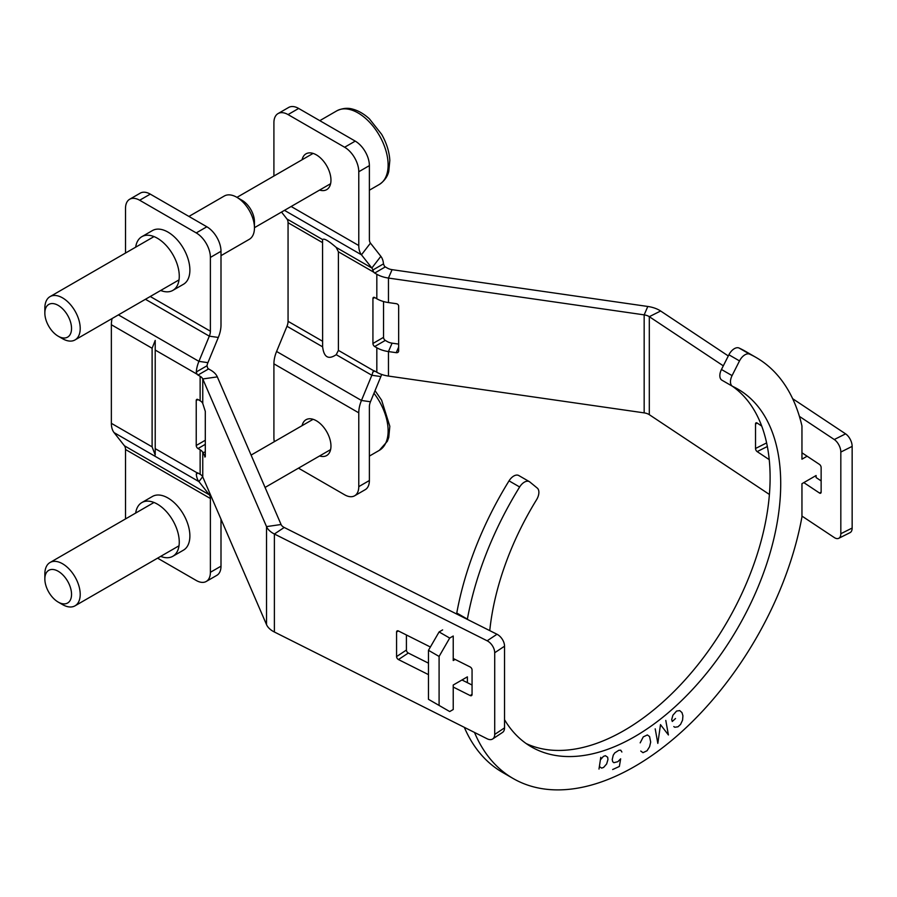 <?xml version="1.0" encoding="UTF-8"?>
<svg xmlns="http://www.w3.org/2000/svg" width="897" height="897" viewBox="0 0 897 897"><rect width="100%" height="100%" fill="white"/><g stroke="black" fill="none" stroke-linecap="round" stroke-linejoin="round"><path stroke-width="1.35" d="M152.109 348.26L155.215 340.412L155.215 455.014L152.109 446.852L152.109 348.26L111.363 324.736A25.004 14.442 120 0 1 112.091 318.536M155.215 340.412L155.215 455.014M196.297 371.952L197.082 374.217A2.5 1.446 -120 0 0 198.002 375.047L208.609 368.925A2.5 1.446 60 0 1 207.689 368.095L207.005 365.774L196.297 371.952A25.004 14.442 -60 0 1 198.921 361.356L207.913 362.657A10.002 5.774 120 0 0 207.005 365.774M155.484 448.803L197.082 472.82L196.297 474.031L198.002 473.044A2.5 1.446 -120 0 0 197.082 472.82L196.757 472.921M198.002 473.044L200.132 474.278A10.002 5.774 180 0 1 202.767 476.969L266.521 624.604A25.004 14.442 0 0 0 274.381 632.004L487.149 738.792A10.002 6.167 56.4 0 0 492.688 738.96L502.533 732.423A10.002 6.167 -123.6 0 0 504.54 727.871L504.54 646.21A10.002 6.167 -123.6 0 0 496.994 634.257L284.214 527.47L274.381 534.007A25.004 14.442 180 0 1 266.521 526.606L202.767 378.96A10.002 5.774 0 0 0 200.132 376.28L198.002 375.047M205.278 456.865L202.767 452.469A10.002 5.774 0 0 0 200.132 449.778L198.002 448.545L205.301 444.329M205.301 440.248L196.23 445.484A2.5 1.446 -120 0 0 198.002 448.545M196.23 445.484L196.23 400.567L198.002 399.546A2.5 1.446 -120 0 0 196.746 399.423A2.5 1.446 -120 0 0 196.23 400.567M198.002 399.546L200.132 400.78A10.002 5.774 180 0 1 202.767 403.471L205.301 411.398L205.301 456.315L204.695 456.954M266.521 624.604L266.521 526.606L281.075 524.51L217.321 376.875A25.004 14.442 180 0 0 210.739 370.158L208.609 368.925M408.303 653.027A2.5 1.536 56.4 0 1 406.408 650.045L396.575 656.582A2.5 1.536 -123.6 0 0 398.459 659.564L408.303 653.027L428.474 663.163M472.057 694.3L470.174 695.556L453.232 687.057M428.474 674.634L398.459 659.564M461.977 679.971L472.057 685.028M470.174 695.556A2.5 1.536 -123.6 0 0 471.553 695.601A2.5 1.536 -123.6 0 0 472.057 694.469L472.057 669.969A2.5 1.536 -123.6 0 0 470.174 666.976L453.232 658.476M396.575 656.582L396.575 632.082A2.5 1.536 -123.6 0 1 397.079 630.95A2.5 1.536 -123.6 0 1 398.459 630.983L430.381 647.006M406.408 634.975L406.408 650.045M202.655 476.744L198.921 481.599A25.004 14.442 -60 0 1 196.297 474.031M496.994 634.257L487.149 640.794A10.002 6.167 56.4 0 1 494.707 652.747L504.54 646.21M504.54 727.871L494.707 734.419L494.707 652.747M487.149 640.794L274.381 534.007L274.381 632.004M494.707 734.419A10.002 6.167 56.4 0 1 492.688 738.96M125.513 518.926L125.513 449.509A10.002 5.774 -60 0 0 124.448 445.798L114.054 432.601A25.004 14.442 120 0 1 111.363 423.328L111.363 324.736M114.054 432.601L198.921 481.599L209.315 494.796A10.002 5.774 120 0 1 210.391 498.508L210.391 572.297A20.003 11.549 60 0 1 206.243 581.458A20.003 11.549 60 0 1 196.241 580.471L157.592 558.158M135.671 513.062A31.003 17.906 60 0 1 141.838 502.578L152.445 496.456A31.003 17.906 60 0 1 167.952 497.992A31.003 17.906 60 0 1 188.213 525.306A31.003 17.906 60 0 1 183.459 550.153L172.841 556.286A31.003 17.906 60 0 1 160.675 556.375M206.243 581.458L216.85 575.336A20.003 11.549 -120 0 0 220.998 566.175L220.998 519.184M207.913 362.657L218.307 337.451A25.004 14.442 -60 0 0 220.998 325.084L220.998 251.283A20.003 11.549 -120 0 0 206.848 226.784L150.27 194.122A20.003 11.549 -120 0 0 140.268 193.135L129.661 199.257A20.003 11.549 60 0 1 139.663 200.244L196.241 232.917A20.003 11.549 60 0 1 210.391 257.417L210.391 331.206A10.002 5.774 120 0 1 209.315 336.162L198.921 361.356L118.415 314.881M125.513 253.044L125.513 208.418A20.003 11.549 60 0 1 129.661 199.257M141.838 236.685L152.445 230.563A31.003 17.906 60 0 1 183.459 248.458A31.003 17.906 60 0 1 183.459 284.271L172.841 290.393A31.003 17.906 -120 0 0 172.852 254.591A31.003 17.906 -120 0 0 141.838 236.685A31.003 17.906 -120 0 0 135.671 247.18M281.075 524.51A10.002 5.774 -0 0 0 284.214 527.47M141.838 502.578A31.003 17.906 60 0 1 157.345 504.114A31.003 17.906 60 0 1 177.595 531.439A31.003 17.906 60 0 1 172.841 556.286M160.675 290.482A31.003 17.906 -120 0 0 172.841 290.393M381.651 374.441A25.004 14.442 -60 0 1 380.855 376.561L371.851 375.26A10.002 5.774 120 0 0 372.771 372.154L374.699 371.033A2.5 1.446 -120 0 0 373.78 370.797L373.444 370.91M372.771 270.064L373.78 272.206A2.5 1.446 -120 0 0 374.699 273.036L385.306 266.914A2.5 1.446 60 0 1 384.387 266.084L383.468 263.886L372.771 270.064A10.002 5.774 120 0 0 371.851 268.012L380.855 256.329A25.004 14.442 -60 0 1 383.468 263.886M385.306 266.914L387.437 268.136A10.002 5.774 -0 0 0 392.09 269.661L647.802 306.471A25.004 14.442 180 0 1 660.629 311.001L728.308 355.963M383.535 301.527L383.535 337.35L372.928 343.473A2.5 1.446 -120 0 0 374.699 346.534L385.306 340.412A2.5 1.446 60 0 1 383.535 337.35M385.306 340.412L387.437 341.645A10.002 5.774 -0 0 0 392.09 343.159L398.66 344.1M322.561 240.329L322.628 239.589C323.907 238.075 328.437 240.688 336.218 247.437L338.404 251.788L338.404 350.379L336.218 354.685C328.437 359.944 323.907 357.331 322.628 346.836L322.561 240.329M273.91 176.025L273.91 122.743A20.003 11.549 60 0 1 278.048 113.583A20.003 11.549 60 0 1 288.049 114.581L344.627 147.243A20.003 11.549 60 0 1 358.778 171.742L369.385 165.62L369.385 239.409A10.002 5.774 120 0 0 370.461 243.121L361.457 254.804L371.851 268.012L336.218 247.437M274.303 441.694A20.003 11.549 60 0 1 273.91 437.635L273.91 363.834A25.004 14.442 120 0 1 276.59 351.467L286.984 326.261A10.002 5.774 -60 0 0 288.06 321.317L288.06 222.714A10.002 5.774 -60 0 0 286.984 219.014L281.512 212.062M769.402 494.46L649.305 414.683A10.002 5.774 180 0 0 644.169 412.878L388.457 376.067A25.004 14.442 -0 0 1 376.83 372.266L374.699 371.033M398.66 347.061L396.227 352.678L388.457 351.568A25.004 14.442 180 0 1 376.83 347.767L374.699 346.534M372.928 343.473L372.928 298.555L374.699 297.535A2.5 1.446 -120 0 0 373.444 297.412A2.5 1.446 -120 0 0 372.928 298.555M374.699 297.535L376.83 298.768A25.004 14.442 -0 0 0 388.457 302.569L396.227 303.679A2.5 1.985 -156.6 0 1 398.66 306.079L398.66 350.985A2.5 1.985 -156.6 0 1 396.227 352.678M374.699 273.036L376.83 274.269A25.004 14.442 180 0 0 388.457 278.059L644.169 314.869L647.802 306.471M338.404 350.379L373.78 370.797L372.771 372.154M761.699 426.053L757.158 423.036A2.5 1.334 -116.7 0 0 756.036 422.846A2.5 1.334 -116.7 0 0 755.521 423.989L757.27 423.104M801.952 452.783L819.499 464.433A2.5 1.334 -116.7 0 1 821.136 467.572L821.136 492.072A2.5 1.334 -116.7 0 1 820.62 493.215A2.5 1.334 -116.7 0 1 819.499 493.025L803.824 482.608M474.502 732.445A243.042 140.324 120 0 0 513.14 778.506A243.042 140.324 120 0 0 681.686 731.75A243.042 140.324 120 0 0 801.952 516.896L801.952 483.685L816.102 475.522L816.102 477.563L821.136 480.904M769.234 459.634L757.158 451.617L767.339 446.515M766.61 442.916L755.521 448.489A2.5 1.334 -116.7 0 0 757.158 451.617M755.521 448.489L755.521 423.989M799.406 416.387L834.266 439.53A10.002 5.36 63.3 0 1 840.825 452.054L840.825 533.726A10.002 5.36 63.3 0 1 838.751 538.301A10.002 5.36 63.3 0 1 834.266 537.538L801.952 516.078M838.751 538.301L850.076 532.627A10.002 5.36 -116.7 0 0 852.15 528.041L840.825 533.726M840.825 452.054L852.15 446.381L852.15 528.041M792.656 398.694L845.591 433.856L834.266 439.53M852.15 446.381A10.002 5.36 -116.7 0 0 845.591 433.856M660.629 311.001L649.305 316.686L723.307 365.841M369.385 165.62A20.003 11.549 -120 0 0 355.234 141.121L298.656 108.447A20.003 11.549 -120 0 0 288.655 107.461L278.048 113.583M358.778 171.742L358.778 245.543A25.004 14.442 -60 0 0 361.457 254.804L284.472 210.358M336.218 354.685L371.851 375.26L361.457 400.466A25.004 14.442 -60 0 0 358.778 412.833L358.778 486.634A20.003 11.549 60 0 1 354.629 495.794A20.003 11.549 60 0 1 344.627 494.796L298.477 468.156M354.629 495.794L365.236 489.661A20.003 11.549 -120 0 0 369.385 480.512L369.385 406.711A10.002 5.774 120 0 1 370.461 401.766L380.855 376.561M649.305 414.683L649.305 316.686A10.002 5.774 -0 0 0 644.169 314.869L644.169 412.878M302.087 159.756A20.676 11.941 60 0 1 306 153.835A20.676 11.941 60 0 1 316.338 154.856A20.676 11.941 60 0 1 329.849 173.076A20.676 11.941 60 0 1 326.676 189.648A20.676 11.941 60 0 1 319.59 190.074M380.855 256.329L370.461 243.121M302.087 425.649A20.676 11.941 60 0 1 306 419.729A20.676 11.941 60 0 1 326.676 431.659A20.676 11.941 60 0 1 326.676 455.541A20.676 11.941 60 0 1 319.59 455.968M529.376 481.655L518.769 475.533A10.002 5.774 120 0 0 509.036 480.859L519.643 486.981A10.002 5.774 -60 0 1 529.376 481.655A10.002 5.774 -60 0 1 529.824 481.969L537.269 488.08A10.002 5.774 -60 0 1 536.563 499.73A206.545 119.245 -60 0 0 489.762 630.625M526.225 743.591A206.545 119.245 120 0 0 727.4 621.397A206.545 119.245 120 0 0 732.367 386.226M732.075 375.608L721.457 369.486L728.902 354.786L739.509 360.908L732.075 375.608A10.002 5.774 -60 0 0 732.524 386.315A10.002 5.774 -60 0 0 732.771 386.45A206.545 119.245 -60 0 1 737.939 389.152A206.545 119.245 -60 0 1 737.939 627.642A206.545 119.245 -60 0 1 531.394 746.887A206.545 119.245 -60 0 1 504.54 719.719M519.643 486.981A243.042 140.324 120 0 0 467.382 619.132L467.382 619.39M455.127 659.43L453.232 660.517L453.232 636.018L449.7 638.059L439.093 631.937L428.474 650.314L439.093 656.436L449.7 638.059M439.093 656.436L439.093 705.434L428.474 699.312L428.474 650.314M467.382 682.684L467.382 676.854L453.232 685.016L453.232 709.516L449.7 711.556L439.093 705.434M807.109 456.203L801.952 459.186L801.952 425.963A243.042 140.324 120 0 0 756.193 357.533A243.042 140.324 120 0 0 749.69 354.158L739.083 348.036A10.002 5.774 120 0 0 728.902 354.786M739.509 360.908A10.002 5.774 -60 0 1 749.69 354.158M721.457 369.486A10.002 5.774 120 0 0 721.917 380.193A10.002 5.774 120 0 0 722.163 380.328M739.083 348.036A243.042 140.324 -60 0 1 745.586 351.411L756.193 357.533M456.775 614.064L456.775 613.01L467.382 619.132M456.775 613.01A243.042 140.324 -60 0 1 509.036 480.859M513.14 778.506L502.533 772.384A243.042 140.324 -60 0 1 464.321 727.332M439.093 631.937L442.625 629.896M236.774 197.262L242.078 200.323A17.503 10.102 60 0 1 245.565 202.913A17.503 10.102 60 0 1 254.456 221.761L254.456 227.883A25.004 14.442 -120 0 0 241.753 200.962A25.004 14.442 -120 0 0 236.774 197.262A25.004 14.442 -120 0 0 224.272 196.028L188.919 216.435M220.998 255.656L249.276 239.331A25.004 14.442 -120 0 0 254.456 227.883M70.998 332.507A18.871 10.899 60 0 1 58.193 336.196A18.871 10.899 60 0 1 44.85 313.075A18.871 10.899 60 0 1 60.088 306.617A18.871 10.899 60 0 1 70.998 332.507M58.193 336.196L62.532 338.696A25.004 14.442 -120 0 0 75.034 339.929A25.004 14.442 -120 0 0 79.497 333.819A25.004 14.442 -120 0 0 71.547 305.922A25.004 14.442 -120 0 0 50.03 296.627A25.004 14.442 -120 0 0 45.568 302.738A25.004 14.442 -120 0 0 44.85 308.063L44.85 313.075M68.239 582.31A18.871 10.899 60 0 1 70.347 600.048A18.871 10.899 60 0 1 58.193 602.078A18.871 10.899 60 0 1 44.85 578.969A18.871 10.899 60 0 1 53.495 569.539A18.871 10.899 60 0 1 68.239 582.31M58.193 602.078L62.532 604.589A25.004 14.442 -120 0 0 75.034 605.823A25.004 14.442 -120 0 0 75.83 578.397A25.004 14.442 -120 0 0 50.03 562.509A25.004 14.442 -120 0 0 44.85 573.957L44.85 578.969M673.793 726.57L674.813 727.254L677.964 726.794L680.554 724.428L682.572 720.145L682.92 715.772L681.967 712.588L679.724 710.592L676.573 711.052L672.885 715.245L671.707 719.562L672.268 721.48L675.508 718.519M665.787 720.426L668.411 734.957L660.495 724.641L657.826 743.389L655.202 728.846M640.761 751.047L642.992 752.684L647.073 750.733L649.596 746.708L650.684 742.088L649.585 736.572L647.354 734.946L643.272 736.886L640.178 742.862M612.662 769.525L619.356 766.464L620.657 758.828L617.842 761.688L613.884 762.708L612.685 761.699L612.225 759.557L613.245 755.184L614.725 752.942L618.818 750.296L620.758 750.184L621.879 752.011M598.994 769.054L600.766 757.337M599.375 766.543L601.64 768.112L603.625 767.406L606.652 763.952L607.953 759.535L607.673 757.259L605.397 755.689L603.412 756.395L600.396 759.849M197.082 374.217L155.484 350.211M200.132 474.278L200.132 449.778M200.132 400.78L200.132 376.28M396.575 632.082L398.313 630.916M210.391 498.508L125.513 449.509M220.998 566.175L210.391 572.297M139.663 200.244L150.27 194.122M206.848 226.784L196.241 232.917M150.259 296.503L210.391 331.206M210.391 257.417L220.998 251.283M217.321 376.875L202.767 378.96L202.767 403.471M205.301 452.099L202.767 452.469L202.767 476.969M111.363 423.328L152.109 446.852M124.448 445.798L209.315 494.796L210.055 493.843M218.307 337.451L209.315 336.162L145.437 299.284M286.984 219.014L322.628 239.589M373.78 272.206L338.404 251.788M376.83 372.266L376.83 347.767M376.83 298.768L376.83 274.269M821.136 492.195L819.499 493.025M392.09 343.159L388.457 351.568L388.457 376.067M288.049 114.581L298.656 108.447M355.234 141.121L344.627 147.243M369.385 480.512L358.778 486.634M392.09 269.661L388.457 278.059L388.457 302.569M322.561 242.639L288.06 222.714M288.06 321.317L322.561 341.23M291.155 206.501L358.778 245.543M276.59 351.467L361.457 400.466L370.461 401.766M358.778 412.833L273.91 363.834M322.628 346.836L286.984 326.261M386.91 174.074A42.507 24.544 60 0 1 379.319 184.468C387.358 179.019 388.479 172.359 388.76 171.462L389.825 160.406C389.298 151.705 386.562 143.004 381.629 134.303L369.385 118.819C364.07 113.953 358.542 110.735 352.79 109.165C351.882 108.963 345.547 106.597 336.812 110.836A42.507 24.544 60 0 1 366.525 119.234A42.507 24.544 60 0 1 386.91 174.074M373.959 393.256A42.507 24.544 60 0 1 380.687 403.728A42.507 24.544 60 0 1 379.319 450.35L387.358 441.246L388.76 437.355L389.825 426.299L381.629 400.197L375.036 390.666M732.524 386.315L721.917 380.193M254.456 227.681L330.589 183.728M236.954 197.362L313.087 153.409M336.812 110.836L319.803 120.658M379.319 184.468L369.385 190.198M154.004 236.595L50.03 296.627M179.008 279.898L75.034 339.929M265.075 487.441L330.589 449.61M251.093 455.093L313.087 419.303M379.319 450.35L369.385 456.091M154.004 502.477L50.03 562.509M221.817 521.079L220.998 521.549M179.008 545.791L75.034 605.823"/></g></svg>
